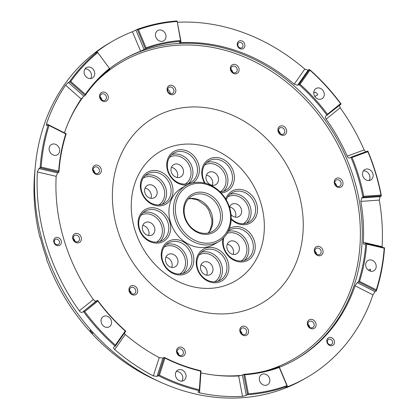 <?xml version="1.0" encoding="UTF-8"?>
<svg xmlns="http://www.w3.org/2000/svg" width="419" height="419" viewBox="0 0 419 419"><rect width="100%" height="100%" fill="white"/><g stroke="black" fill="none" stroke-linecap="round" stroke-linejoin="round"><path stroke-width="0.63" d="M364.011 244.329L365.756 243.491L366.656 244.12A173.702 147.472 -120 0 1 359.57 281.364L357.161 282.61L355.066 285.789L372.957 294.856A194.18 164.856 -120 0 1 306.986 377.409L304.398 378.902A194.18 164.856 -120 0 1 113.617 352.321A194.18 164.856 -120 0 1 37.05 152.977A194.18 164.856 -120 0 1 109.935 42.733L112.517 41.24A194.18 164.856 60 0 0 96.611 51.961C95.537 52.815 95.338 53.066 96.019 52.705L97.308 51.956L109.857 68.962L97.308 51.956A194.18 164.856 -120 0 0 69.57 81.695L85.146 95.453A173 146.87 -120 0 1 109.857 68.962M243.35 223.746A15.534 13.188 60 0 0 244.733 200.921A15.534 13.188 60 0 0 227.795 196.857M231.031 214.596A7.06 5.997 60 0 0 231.136 214.722A7.06 5.997 60 0 0 238.924 216.518A7.06 5.997 60 0 0 239.637 206.096A7.06 5.997 60 0 0 231.854 204.294A7.06 5.997 60 0 0 229.481 207.216M220.211 191.892A15.534 13.188 60 0 0 225.322 175.776A15.534 13.188 60 0 0 211.663 163.651A15.534 13.188 60 0 0 204.655 165.002M211.983 171.78A7.06 5.997 60 0 0 208.709 172.445A7.06 5.997 60 0 0 206.284 179.767A7.06 5.997 60 0 0 212.512 185.334A7.06 5.997 60 0 0 215.78 184.669A7.06 5.997 60 0 0 218.205 177.347A7.06 5.997 60 0 0 211.983 171.78M185.203 184.082A15.534 13.188 60 0 0 187.408 182.338A15.534 13.188 60 0 0 187.764 162.75A15.534 13.188 60 0 0 169.648 157.193M172.612 165.479A7.06 5.997 60 0 0 172.487 174.43A7.06 5.997 60 0 0 180.772 176.86A7.06 5.997 60 0 0 181.862 176.017A7.06 5.997 60 0 0 181.987 167.066A7.06 5.997 60 0 0 173.702 164.636A7.06 5.997 60 0 0 172.612 165.479M158.832 204.891A15.534 13.188 60 0 0 164.672 193.044A15.534 13.188 60 0 0 157.167 179.322A15.534 13.188 60 0 0 143.277 178.002M144.597 190.881A7.06 5.997 60 0 0 148.054 197.15A7.06 5.997 60 0 0 154.407 197.668A7.06 5.997 60 0 0 157.141 192.232A7.06 5.997 60 0 0 153.689 185.963A7.06 5.997 60 0 0 147.336 185.444A7.06 5.997 60 0 0 144.597 190.881M156.554 242.13A15.534 13.188 60 0 0 157.937 219.305A15.534 13.188 60 0 0 140.999 215.24M144.34 233.105A7.06 5.997 60 0 0 152.123 234.902A7.06 5.997 60 0 0 152.835 224.479A7.06 5.997 60 0 0 145.053 222.678A7.06 5.997 60 0 0 144.34 233.105M179.693 273.979A15.534 13.188 60 0 0 184.805 257.863A15.534 13.188 60 0 0 171.146 245.738A15.534 13.188 60 0 0 164.138 247.09M171.994 267.422A7.06 5.997 60 0 0 175.262 266.756A7.06 5.997 60 0 0 177.687 259.434A7.06 5.997 60 0 0 171.465 253.867A7.06 5.997 60 0 0 168.192 254.532A7.06 5.997 60 0 0 165.767 261.854A7.06 5.997 60 0 0 171.994 267.422M214.701 281.788A15.534 13.188 60 0 0 216.906 280.044A15.534 13.188 60 0 0 217.262 260.456A15.534 13.188 60 0 0 199.145 254.899M211.359 273.722A7.06 5.997 60 0 0 211.485 264.771A7.06 5.997 60 0 0 203.199 262.341A7.06 5.997 60 0 0 202.115 263.184A7.06 5.997 60 0 0 201.984 272.135A7.06 5.997 60 0 0 210.27 274.565A7.06 5.997 60 0 0 211.359 273.722M241.072 260.979A15.534 13.188 60 0 0 246.906 249.132A15.534 13.188 60 0 0 227.088 233.373M239.38 248.32A7.06 5.997 60 0 0 235.923 242.051A7.06 5.997 60 0 0 229.57 241.533A7.06 5.997 60 0 0 226.831 246.969A7.06 5.997 60 0 0 230.288 253.238A7.06 5.997 60 0 0 236.641 253.757A7.06 5.997 60 0 0 239.38 248.32M170.69 94.521A4.944 4.195 60 0 0 175.776 91.462A4.944 4.195 60 0 0 172.199 85.455A4.944 4.195 60 0 0 167.118 88.514A4.944 4.195 60 0 0 170.69 94.521M286.434 129.597A4.944 4.195 60 0 0 280.793 125.925A4.944 4.195 60 0 0 278.179 131.582A4.944 4.195 60 0 0 283.82 135.248A4.944 4.195 60 0 0 286.434 129.597M315.303 247.503A4.944 4.195 60 0 0 315.858 254.233A4.944 4.195 60 0 0 322.049 254.584A4.944 4.195 60 0 0 321.493 247.854A4.944 4.195 60 0 0 315.303 247.503M243.429 335.436A4.944 4.195 60 0 0 248.514 332.372A4.944 4.195 60 0 0 244.937 326.37A4.944 4.195 60 0 0 239.851 329.428A4.944 4.195 60 0 0 243.429 335.436M129.193 291.294A4.944 4.195 60 0 0 134.834 294.966A4.944 4.195 60 0 0 137.448 289.309A4.944 4.195 60 0 0 131.807 285.638A4.944 4.195 60 0 0 129.193 291.294M93.578 166.301A4.944 4.195 60 0 0 94.134 173.037A4.944 4.195 60 0 0 100.324 173.387A4.944 4.195 60 0 0 99.769 166.657A4.944 4.195 60 0 0 93.578 166.301M102.409 92.133A4.944 4.195 60 0 0 99.795 97.789A4.944 4.195 60 0 0 105.436 101.456A4.944 4.195 60 0 0 108.05 95.804A4.944 4.195 60 0 0 102.409 92.133M334.278 181.27A4.944 4.195 60 0 0 337.855 187.277A4.944 4.195 60 0 0 342.941 184.213A4.944 4.195 60 0 0 339.364 178.211A4.944 4.195 60 0 0 334.278 181.27M313.218 328.758A4.944 4.195 60 0 0 315.832 323.101A4.944 4.195 60 0 0 310.191 319.43A4.944 4.195 60 0 0 307.577 325.086A4.944 4.195 60 0 0 313.218 328.758M178.091 354.987A4.944 4.195 60 0 0 184.287 355.338A4.944 4.195 60 0 0 183.732 348.608A4.944 4.195 60 0 0 177.541 348.252A4.944 4.195 60 0 0 178.091 354.987M72.691 236.672A4.944 4.195 60 0 0 76.263 242.68A4.944 4.195 60 0 0 81.349 239.621A4.944 4.195 60 0 0 77.772 233.613A4.944 4.195 60 0 0 72.691 236.672M237.536 65.903A4.944 4.195 60 0 0 231.346 65.553A4.944 4.195 60 0 0 231.901 72.283A4.944 4.195 60 0 0 238.092 72.634A4.944 4.195 60 0 0 237.536 65.903M113.785 178.473A107.327 91.122 60 0 0 191.441 308.887A107.327 91.122 60 0 0 301.842 242.412A107.327 91.122 60 0 0 224.186 112.004A107.327 91.122 60 0 0 113.785 178.473M170.261 93.599A3.53 2.996 60 0 0 172.57 93.416A3.53 2.996 60 0 0 173.869 90.122A3.53 2.996 60 0 0 171.34 87.126A3.53 2.996 60 0 0 169.03 87.304A3.53 2.996 60 0 0 167.731 90.604A3.53 2.996 60 0 0 170.261 93.599M284.606 130.251A3.53 2.996 60 0 0 279.892 127.905A3.53 2.996 60 0 0 278.714 131.671A3.53 2.996 60 0 0 283.427 134.017A3.53 2.996 60 0 0 284.606 130.251M315.617 248.886A3.53 2.996 60 0 0 315.701 253.327A3.53 2.996 60 0 0 319.797 254.474A3.53 2.996 60 0 0 320.435 253.945A3.53 2.996 60 0 0 320.352 249.509A3.53 2.996 60 0 0 316.261 248.362A3.53 2.996 60 0 0 315.617 248.886M129.728 291.383A3.53 2.996 60 0 0 134.441 293.729A3.53 2.996 60 0 0 135.625 289.969A3.53 2.996 60 0 0 130.906 287.617A3.53 2.996 60 0 0 129.728 291.383M93.898 167.689A3.53 2.996 60 0 0 93.982 172.125A3.53 2.996 60 0 0 98.077 173.277A3.53 2.996 60 0 0 98.716 172.748A3.53 2.996 60 0 0 98.633 168.312A3.53 2.996 60 0 0 94.542 167.165A3.53 2.996 60 0 0 93.898 167.689M102.194 93.84A3.53 2.996 60 0 0 101.508 94.113A3.53 2.996 60 0 0 100.481 98.282A3.53 2.996 60 0 0 104.357 100.497A3.53 2.996 60 0 0 105.043 100.225A3.53 2.996 60 0 0 106.07 96.056A3.53 2.996 60 0 0 102.194 93.84M334.87 182.066A3.53 2.996 60 0 0 336.263 185.69A3.53 2.996 60 0 0 339.73 186.172A3.53 2.996 60 0 0 341.056 184.166A3.53 2.996 60 0 0 339.662 180.542A3.53 2.996 60 0 0 336.195 180.06A3.53 2.996 60 0 0 334.87 182.066M312.139 327.799A3.53 2.996 60 0 0 312.825 327.522A3.53 2.996 60 0 0 313.852 323.353A3.53 2.996 60 0 0 309.981 321.137A3.53 2.996 60 0 0 309.29 321.41A3.53 2.996 60 0 0 308.269 325.579A3.53 2.996 60 0 0 312.139 327.799M178.253 354.448A3.53 2.996 60 0 0 182.035 355.228A3.53 2.996 60 0 0 182.281 349.891A3.53 2.996 60 0 0 178.499 349.116A3.53 2.996 60 0 0 178.253 354.448M73.278 237.468A3.53 2.996 60 0 0 74.671 241.093A3.53 2.996 60 0 0 78.144 241.574A3.53 2.996 60 0 0 79.469 239.574A3.53 2.996 60 0 0 78.075 235.949A3.53 2.996 60 0 0 74.608 235.462A3.53 2.996 60 0 0 73.278 237.468M236.086 67.187A3.53 2.996 60 0 0 232.304 66.412A3.53 2.996 60 0 0 232.058 71.749A3.53 2.996 60 0 0 235.839 72.524A3.53 2.996 60 0 0 236.086 67.187M132.231 193.939A74.849 63.541 60 0 0 186.382 284.889A74.849 63.541 60 0 0 263.373 238.531A74.849 63.541 60 0 0 209.217 147.588A74.849 63.541 60 0 0 132.231 193.939M167.689 89.451A3.53 2.996 -120 0 1 170.035 93.516M278.53 130.77A3.53 2.996 -120 0 1 280.086 132.87A3.53 2.996 -120 0 1 280.269 133.771M314.899 251.227A3.53 2.996 -120 0 1 316.633 254.223M129.55 290.482A3.53 2.996 -120 0 1 131.1 292.582A3.53 2.996 -120 0 1 131.283 293.483M93.18 170.03A3.53 2.996 -120 0 1 94.914 173.026M100.146 96.978A3.53 2.996 -120 0 1 101.88 99.979M334.833 182.925A3.53 2.996 -120 0 1 336.567 185.926M307.934 324.275A3.53 2.996 -120 0 1 309.667 327.276M177.137 351.981A3.53 2.996 -120 0 1 177.756 352.505A3.53 2.996 -120 0 1 178.871 354.977M73.246 238.327A3.53 2.996 -120 0 1 74.98 241.328M230.942 69.276A3.53 2.996 -120 0 1 231.56 69.805A3.53 2.996 -120 0 1 232.676 72.272M224.574 278.787A18.357 15.587 -120 0 1 201.502 276.304A18.357 15.587 -120 0 1 200.528 251.39A18.357 15.587 -120 0 1 223.599 253.872A18.357 15.587 -120 0 1 224.574 278.787M229.392 228.591A18.357 15.587 -120 0 1 246.058 229.612A18.357 15.587 -120 0 1 255.229 246.037A18.357 15.587 -120 0 1 239.605 261.896A18.357 15.587 -120 0 1 222.609 242.522A18.357 15.587 -120 0 1 222.882 238.552M225.741 199.051A18.357 15.587 -120 0 1 252.248 195.83A18.357 15.587 -120 0 1 253.668 220.274A18.357 15.587 -120 0 1 231.183 219.352M204.603 183.056A18.357 15.587 -120 0 1 203.456 165.123A18.357 15.587 -120 0 1 217.372 157.575A18.357 15.587 -120 0 1 234.284 175.697A18.357 15.587 -120 0 1 221.054 192.881M186.984 184.999A18.357 15.587 -120 0 1 169.009 174.178A18.357 15.587 -120 0 1 171.031 153.684A18.357 15.587 -120 0 1 194.097 156.172A18.357 15.587 -120 0 1 195.071 181.087A18.357 15.587 -120 0 1 192.913 182.862M140.37 186.434A18.357 15.587 -120 0 1 155.994 170.575A18.357 15.587 -120 0 1 172.995 189.948A18.357 15.587 -120 0 1 157.371 205.813A18.357 15.587 -120 0 1 140.37 186.434M143.356 236.646A18.357 15.587 -120 0 1 142.381 211.731A18.357 15.587 -120 0 1 165.447 214.214A18.357 15.587 -120 0 1 166.422 239.129A18.357 15.587 -120 0 1 143.356 236.646M178.232 274.895A18.357 15.587 -120 0 1 161.231 255.522A18.357 15.587 -120 0 1 176.855 239.663A18.357 15.587 -120 0 1 193.856 259.036A18.357 15.587 -120 0 1 178.232 274.895M218.587 241.737L214.067 244.35A32.483 27.575 -120 0 1 182.155 239.909A32.483 27.575 -120 0 1 169.344 206.562A32.483 27.575 -120 0 1 181.537 188.121L186.057 185.507A32.483 27.575 -120 0 1 217.969 189.954A32.483 27.575 -120 0 1 230.78 223.296A32.483 27.575 -120 0 1 218.587 241.737A32.483 27.575 -120 0 1 186.675 237.29A32.483 27.575 -120 0 1 173.869 203.948A32.483 27.575 -120 0 1 186.057 185.507M200.806 252.814A16.949 14.387 -120 0 1 203.419 250.792A16.949 14.387 -120 0 1 223.306 256.627A16.949 14.387 -120 0 1 223.002 278.106A16.949 14.387 -120 0 1 220.389 280.133A16.949 14.387 -120 0 1 200.502 274.298A16.949 14.387 -120 0 1 200.806 252.814M228.423 230.906A16.949 14.387 -120 0 1 229.785 229.984A16.949 14.387 -120 0 1 245.031 231.23A16.949 14.387 -120 0 1 253.327 246.278A16.949 14.387 -120 0 1 246.76 259.324A16.949 14.387 -120 0 1 231.513 258.078A16.949 14.387 -120 0 1 223.217 243.03A16.949 14.387 -120 0 1 223.924 237.515M226.297 199.994A16.949 14.387 -120 0 1 232.068 192.75A16.949 14.387 -120 0 1 250.751 197.066A16.949 14.387 -120 0 1 249.043 222.086A16.949 14.387 -120 0 1 231.199 218.671M205.221 183.213A16.949 14.387 -120 0 1 208.929 160.896A16.949 14.387 -120 0 1 216.78 159.304A16.949 14.387 -120 0 1 231.717 172.665A16.949 14.387 -120 0 1 225.899 190.236A16.949 14.387 -120 0 1 220.095 191.897M193.505 180.406A16.949 14.387 -120 0 1 190.891 182.427A16.949 14.387 -120 0 1 171.004 176.593A16.949 14.387 -120 0 1 171.308 155.114A16.949 14.387 -120 0 1 173.922 153.092A16.949 14.387 -120 0 1 193.808 158.921A16.949 14.387 -120 0 1 193.505 180.406M171.093 190.189A16.949 14.387 -120 0 1 164.526 203.236A16.949 14.387 -120 0 1 149.279 201.989A16.949 14.387 -120 0 1 140.983 186.947A16.949 14.387 -120 0 1 147.551 173.895A16.949 14.387 -120 0 1 162.797 175.142A16.949 14.387 -120 0 1 171.093 190.189M163.955 215.45A16.949 14.387 -120 0 1 162.242 240.469A16.949 14.387 -120 0 1 143.56 236.154A16.949 14.387 -120 0 1 145.267 211.134A16.949 14.387 -120 0 1 163.955 215.45M176.263 241.391A16.949 14.387 -120 0 1 191.2 254.752A16.949 14.387 -120 0 1 185.381 272.324A16.949 14.387 -120 0 1 177.53 273.916A16.949 14.387 -120 0 1 162.593 260.555A16.949 14.387 -120 0 1 168.412 242.983A16.949 14.387 -120 0 1 176.263 241.391M217.99 281.196A16.949 14.387 60 0 0 218.477 280.725A16.949 14.387 60 0 0 219.635 260.534A16.949 14.387 60 0 0 201.298 252.343M244.356 260.388A16.949 14.387 60 0 0 248.807 248.891A16.949 14.387 60 0 0 228.187 231.382M246.639 223.154A16.949 14.387 60 0 0 246.231 199.685A16.949 14.387 60 0 0 229.947 194.301M223.5 191.3A16.949 14.387 60 0 0 226.705 173.827A16.949 14.387 60 0 0 212.255 161.923A16.949 14.387 60 0 0 206.808 162.452M188.492 183.491A16.949 14.387 60 0 0 188.979 183.019A16.949 14.387 60 0 0 190.137 162.829A16.949 14.387 60 0 0 171.8 154.642M162.122 204.299A16.949 14.387 60 0 0 166.573 192.803A16.949 14.387 60 0 0 145.43 175.451M159.838 241.538A16.949 14.387 60 0 0 159.429 218.069A16.949 14.387 60 0 0 143.151 212.684M182.983 273.387A16.949 14.387 60 0 0 186.188 255.915A16.949 14.387 60 0 0 171.738 244.01A16.949 14.387 60 0 0 166.291 244.539M230.188 222.499A31.069 26.376 -120 0 1 198.229 241.742A31.069 26.376 -120 0 1 175.75 203.995A31.069 26.376 -120 0 1 207.709 184.753A31.069 26.376 -120 0 1 230.188 222.499M216.141 199.873A21.888 18.583 -120 0 1 217.304 229.581A21.888 18.583 -120 0 1 189.797 226.621A21.888 18.583 -120 0 1 188.639 196.914A21.888 18.583 -120 0 1 216.141 199.873M190.001 226.129A20.479 17.383 60 0 0 212.574 231.346A20.479 17.383 60 0 0 214.643 201.115A20.479 17.383 60 0 0 192.07 195.898A20.479 17.383 60 0 0 190.001 226.129M244.073 328.035A3.53 2.996 60 0 0 241.768 328.218A3.53 2.996 60 0 0 240.469 331.518A3.53 2.996 60 0 0 242.999 334.514A3.53 2.996 60 0 0 245.304 334.331A3.53 2.996 60 0 0 246.602 331.031A3.53 2.996 60 0 0 244.073 328.035M240.406 331.083A3.53 2.996 -120 0 1 242.14 334.084M35.133 168.538A187.12 158.859 -120 0 0 39.915 237.442L40.24 237.254A187.12 158.859 60 0 0 46.645 258.471L46.32 258.659A187.12 158.859 -120 0 0 158.052 381.028M49.342 150.599A5.929 5.033 60 0 0 57.345 154.81A5.929 5.033 60 0 0 59.409 148.75A5.929 5.033 60 0 0 51.406 144.539A5.929 5.033 60 0 0 49.342 150.599M313.747 92.987L315.282 92.101A5.929 5.033 -120 0 1 317.738 94.788L314.852 96.459M368.442 270.213L370.365 269.103A5.929 5.033 -120 0 1 370.249 271.119M93.364 332.827L92.594 333.273A187.12 158.859 -120 0 1 90.137 330.586L90.933 330.125M105.153 327.009A5.929 5.033 60 0 0 109.27 326.794A5.929 5.033 60 0 0 111.48 321.389A5.929 5.033 60 0 0 107.447 316.308A5.929 5.033 60 0 0 103.331 316.528A5.929 5.033 60 0 0 101.12 321.933A5.929 5.033 60 0 0 105.153 327.009M375.974 264.682A5.929 5.033 60 0 0 367.971 260.477A5.929 5.033 60 0 0 365.913 266.536A5.929 5.033 60 0 0 373.91 270.742A5.929 5.033 60 0 0 375.974 264.682M320.168 88.273A5.929 5.033 60 0 0 316.046 88.488A5.929 5.033 60 0 0 313.836 93.898A5.929 5.033 60 0 0 317.869 98.973A5.929 5.033 60 0 0 321.986 98.758A5.929 5.033 60 0 0 324.196 93.353A5.929 5.033 60 0 0 320.168 88.273M268.469 384.055A5.929 5.033 60 0 0 268.574 376.534A5.929 5.033 60 0 0 261.613 374.492A5.929 5.033 60 0 0 260.702 375.199A5.929 5.033 60 0 0 260.592 382.72A5.929 5.033 60 0 0 267.552 384.762A5.929 5.033 60 0 0 268.469 384.055M156.847 31.231A5.929 5.033 60 0 0 156.743 38.752A5.929 5.033 60 0 0 163.703 40.79A5.929 5.033 60 0 0 164.615 40.083A5.929 5.033 60 0 0 164.725 32.567A5.929 5.033 60 0 0 157.764 30.524A5.929 5.033 60 0 0 156.847 31.231M363.414 170.879A6.002 5.096 -120 0 1 369.857 178.436A6.002 5.096 -120 0 1 369.008 180.547M373.088 176.567A6.002 5.096 -120 0 1 370.836 179.971A6.002 5.096 -120 0 1 364.939 179.154A6.002 5.096 -120 0 1 362.571 172.989A6.002 5.096 -120 0 1 364.823 169.58A6.002 5.096 -120 0 1 370.721 170.402A6.002 5.096 -120 0 1 373.088 176.567M176.331 371.438A6.002 5.096 -120 0 1 180.935 373.329A6.002 5.096 -120 0 1 181.925 381.107M177.321 379.211A6.002 5.096 -120 0 1 177.735 370.139A6.002 5.096 -120 0 1 184.166 371.464A6.002 5.096 -120 0 1 183.747 380.531A6.002 5.096 -120 0 1 177.321 379.211M84.994 68.915A6.002 5.096 -120 0 1 90.588 72.131A6.002 5.096 -120 0 1 90.588 78.583M87.571 67.15A6.002 5.096 -120 0 1 94.155 70.921A6.002 5.096 -120 0 1 92.41 78.007A6.002 5.096 -120 0 1 91.242 78.473A6.002 5.096 -120 0 1 84.659 74.702A6.002 5.096 -120 0 1 86.398 67.616A6.002 5.096 -120 0 1 87.571 67.15M382.453 265.672A194.18 164.856 -120 0 1 376.346 290.927L376.267 289.828A193.473 164.253 -120 0 0 382.154 265.274A193.473 164.253 -120 0 0 384.192 248.195L384.542 247.859A194.18 164.856 -120 0 1 382.453 265.672M384.542 247.859L365.756 243.491A173 146.87 -120 0 1 358.454 281.861L376.346 290.927L375.052 291.676L372.957 294.856M359.57 281.364L376.267 289.828M366.656 244.12L384.192 248.195M380.96 195.065L381.379 195.888L362.938 197.192L363.75 196.281L380.96 195.065A193.473 164.253 -120 0 0 367.866 151.699L367.84 151.034A194.18 164.856 -120 0 1 381.379 195.888L380.091 196.637L361.649 197.936L362.938 197.192A173 146.87 -120 0 0 350.876 157.23L349.462 158.031M367.866 151.699L352.033 157.486L350.876 157.23L367.84 151.034M352.033 157.486A173.702 147.472 -120 0 1 363.75 196.281M340.558 103.671A193.473 164.253 -120 0 0 309.955 70.198L300.067 84.292A173.702 147.472 -120 0 1 327.443 114.24L340.558 103.671L341.124 104.048L325.683 116.183M327.443 114.24L327.071 115.372A173 146.87 -120 0 0 298.873 84.523L297.579 85.267L294.201 84.198A173 146.87 60 0 0 180.835 42.68L180.615 41.533M300.067 84.292L298.873 84.523L309.468 69.423A194.18 164.856 -120 0 1 341.124 104.048M309.955 70.198L309.468 69.423L308.175 70.167L304.796 69.098A194.18 164.856 -120 0 0 177.363 22.27M180.537 40.517L180.956 41.334L177.111 20.95L180.537 40.517A173.702 147.472 -120 0 0 162.954 43.021A173.702 147.472 -120 0 0 146.069 47.813L145.451 48.855A173 146.87 -120 0 1 162.834 43.875A173 146.87 -120 0 1 180.956 41.334L179.348 42.434M146.069 47.813L138.427 29.644A193.473 164.253 -120 0 1 176.949 21.489M138.427 29.644L137.264 29.388A194.18 164.856 -120 0 1 177.111 20.95M109.605 68.622A173 146.87 60 0 1 123.128 59.577A173 146.87 60 0 1 140.616 51.197L145.451 48.855L137.264 29.388L132.425 31.729A194.18 164.856 60 0 0 112.517 41.24M97.58 52.715A193.473 164.253 -120 0 0 70.764 81.464L85.303 94.306L85.146 95.453L83.852 96.202L81.166 98.978A173 146.87 60 0 0 64.437 132.86L64.432 132.891M85.303 94.306A173.702 147.472 -120 0 1 109.296 68.585M70.764 81.464L68.276 82.443L65.589 85.214A194.18 164.856 -120 0 0 46.546 123.794C46.132 125.223 46.294 125.784 47.033 125.48L46.546 125.559M41.125 167.092L58.66 171.167A173.702 147.472 -120 0 1 65.752 133.918L49.049 125.459A193.473 164.253 -120 0 0 43.162 150.012A193.473 164.253 -120 0 0 41.125 167.092L40.13 167.799A194.18 164.856 -120 0 1 42.219 149.986A194.18 164.856 -120 0 1 48.326 124.731L47.033 125.48M49.049 125.459L48.326 124.731L66.218 133.797L65.752 133.918M58.66 171.167L58.917 172.162A173 146.87 -120 0 1 66.218 133.797M79.306 310.825A194.18 164.856 -120 0 1 37.38 171.958L38.836 168.543L40.13 167.799L58.917 172.162L57.623 172.911L56.167 176.326A173 146.87 60 0 0 93.358 299.506L79.306 310.825C80.385 312.171 81.37 312.679 82.255 312.359L97.601 300.287L97.873 301.046L84.758 311.61L83.549 311.61A194.18 164.856 -120 0 0 115.204 346.235L115.361 345.088A193.473 164.253 -120 0 1 84.758 311.61M97.873 301.046A173.702 147.472 -120 0 0 125.25 330.994L125.8 331.136A173 146.87 -120 0 1 97.601 300.287L96.307 301.036C95.422 301.361 94.437 300.847 93.358 299.506M125.25 330.994L115.361 345.088M125.8 331.136L115.204 346.235L113.91 346.984C113.245 347.55 113.512 348.404 114.706 349.551A194.18 164.856 60 0 0 153.354 375.911L157.025 376.388L159.435 375.146L164.934 358.062L164.211 357.334L158.319 375.644A194.18 164.856 -120 0 0 199.601 390.759L200.989 370.805A173 146.87 -120 0 1 164.211 357.334L162.918 358.083L159.246 357.601A173 146.87 60 0 1 125.302 334.451L114.706 349.551M248.367 393.797A193.473 164.253 -120 0 0 286.895 385.637L279.248 367.468A173.702 147.472 -120 0 1 262.362 372.266A173.702 147.472 -120 0 1 244.78 374.769L248.367 393.797L246.267 395.457L242.512 396.358A194.18 164.856 -120 0 1 199.523 392.818C198.077 392.435 197.668 392.001 198.307 391.508L199.601 390.759L199.344 389.759A193.473 164.253 -120 0 1 159.435 375.146M199.344 389.759L200.638 371.134L200.989 370.805M200.638 371.134A173.702 147.472 -120 0 1 164.934 358.062M244.78 374.769L243.717 374.319L247.561 394.708A194.18 164.856 -120 0 0 287.408 386.266L279.216 366.803A173 146.87 -120 0 1 261.838 371.784A173 146.87 -120 0 1 243.717 374.319L242.423 375.068L238.668 375.969A173 146.87 60 0 1 200.911 372.858L199.523 392.818M279.248 367.468L279.216 366.803M286.895 385.637L287.408 386.266L286.114 387.015C285.47 387.423 285.789 387.392 287.078 386.92A194.18 164.856 -120 0 0 306.986 377.409M364.462 244.24C363.692 244.539 363.32 243.9 363.336 242.323L382.123 246.691L382.123 247.299M363.336 242.323A173 146.87 60 0 0 360.848 201.403L361.649 197.936M382.123 246.691A194.18 164.856 60 0 0 379.295 200.104L380.091 196.637M349.582 157.973C348.739 158.272 347.938 157.659 347.178 156.135L364.148 149.939L365.74 151.798M347.178 156.135A173 146.87 60 0 0 326.144 119.143C325.223 117.713 325.097 116.702 325.783 116.115M364.148 149.939A194.18 164.856 60 0 0 340.197 107.819L339.416 105.42M179.662 42.083C179.023 42.523 179.416 42.722 180.835 42.68M95.616 52.873L96.019 52.705M124.323 333.246L125.302 334.451M197.993 391.896L198.307 391.508M279.405 367.248A173 146.87 60 0 0 296.38 359.073A173 146.87 60 0 0 355.066 285.789M285.774 387.282L286.114 387.015M177.258 177.494A7.06 5.997 60 0 0 171.402 167.364M212.271 185.303A7.06 5.997 60 0 0 206.41 175.173M235.41 217.152A7.06 5.997 60 0 0 233.823 209.458A7.06 5.997 60 0 0 229.549 207.028M233.126 254.391A7.06 5.997 60 0 0 233.566 251.683A7.06 5.997 60 0 0 227.271 244.261M206.761 275.194A7.06 5.997 60 0 0 200.9 265.07M171.748 267.39A7.06 5.997 60 0 0 165.893 257.261M148.609 235.536A7.06 5.997 60 0 0 147.022 227.842A7.06 5.997 60 0 0 142.753 225.412M150.892 198.302A7.06 5.997 60 0 0 151.327 195.594A7.06 5.997 60 0 0 145.032 188.173M329.434 344.575A2.917 2.477 60 0 0 331.46 344.47A2.917 2.477 60 0 0 332.55 341.81A2.917 2.477 60 0 0 330.565 339.311A2.917 2.477 60 0 0 328.538 339.416A2.917 2.477 60 0 0 327.449 342.077A2.917 2.477 60 0 0 329.434 344.575M329.805 345.476A4.331 3.677 60 0 0 334.404 343.046A4.331 3.677 60 0 0 331.481 337.662A4.331 3.677 60 0 0 326.883 340.092A4.331 3.677 60 0 0 329.805 345.476M242.889 44.76A2.917 2.477 60 0 0 238.95 42.691A2.917 2.477 60 0 0 237.934 45.671A2.917 2.477 60 0 0 241.873 47.745A2.917 2.477 60 0 0 242.889 44.76M244.733 44.168A4.331 3.677 60 0 0 239.904 40.722A4.331 3.677 60 0 0 237.379 45.519A4.331 3.677 60 0 0 242.208 48.965A4.331 3.677 60 0 0 244.733 44.168M54.999 239.752A2.917 2.477 60 0 0 54.947 243.455A2.917 2.477 60 0 0 58.372 244.46A2.917 2.477 60 0 0 58.822 244.109A2.917 2.477 60 0 0 58.875 240.412A2.917 2.477 60 0 0 55.449 239.406A2.917 2.477 60 0 0 54.999 239.752M54.716 238.327A4.331 3.677 60 0 0 54.947 244.204A4.331 3.677 60 0 0 60.388 244.79A4.331 3.677 60 0 0 60.163 238.914A4.331 3.677 60 0 0 54.716 238.327M295.73 359.444A173 146.87 60 0 0 345.937 156.994A173 146.87 60 0 0 158.958 46.116A173 146.87 60 0 0 122.479 59.954M264.97 371.077A171.586 145.671 60 0 0 350.839 175.278A171.586 145.671 60 0 0 158.717 47.829A171.586 145.671 60 0 0 97.061 80.815M83.486 96.454A171.586 145.671 60 0 0 68.124 123.16M213.837 375.052A171.586 145.671 60 0 0 241.81 375.345M208.353 232.99A20.479 17.383 60 0 0 206.892 205.598A20.479 17.383 60 0 0 188.54 198.737M357.161 282.61L375.052 291.676M379.295 200.104L360.848 201.403M340.197 107.819L326.144 119.143M297.579 85.267L308.175 70.167M294.201 84.198L304.796 69.098M144.162 49.604L135.971 30.137M140.616 51.197L132.425 31.729M96.611 51.961L96.82 52.244M83.852 96.202L68.276 82.443M81.166 98.978L65.589 85.214M57.623 172.911L38.836 168.543M56.167 176.326L37.38 171.958M46.546 123.794L64.437 132.86M96.307 301.036L82.255 312.359M157.025 376.388L162.918 358.083M153.354 375.911L159.246 357.601M286.921 386.548L287.078 386.92M246.267 395.457L242.423 375.068M242.512 396.358L238.668 375.969M208.191 233.027L209.851 230.639L211.852 224.301L211.857 219.357L208.72 209.971L205.834 205.939L197.7 199.983L191.478 198.616L188.43 198.857"/></g></svg>

